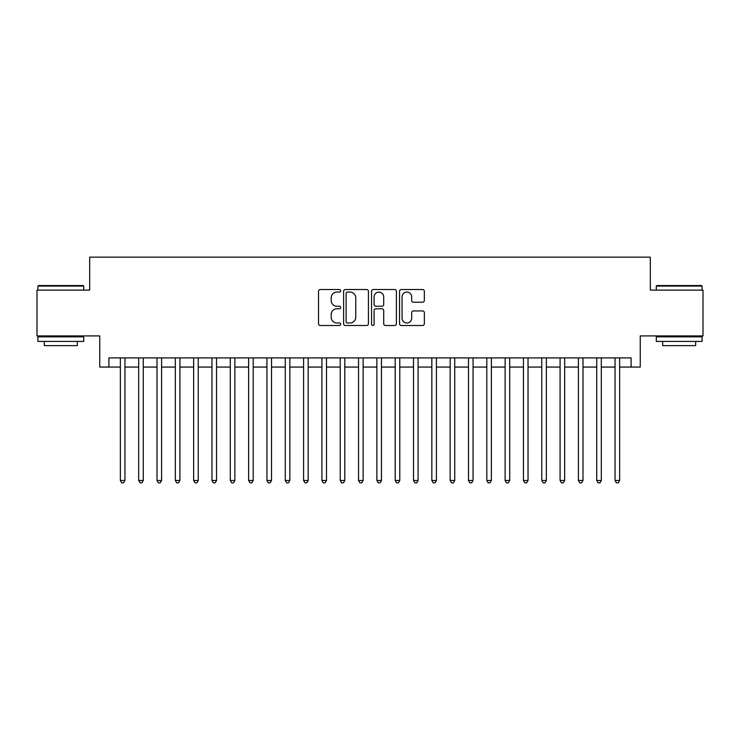<?xml version="1.0" encoding="UTF-8"?>
<svg xmlns="http://www.w3.org/2000/svg" width="740" height="740" viewBox="0 0 740 740"><rect width="100%" height="100%" fill="white"/><g stroke="black" fill="none" stroke-linecap="round" stroke-linejoin="round"><path stroke-width="1.11" d="M340.687 290.802A1.258 1.258 0 0 0 339.429 289.534L320.318 289.534A1.794 1.794 0 0 0 318.524 291.338L318.524 323.704A1.794 1.794 0 0 0 320.318 325.507L339.429 325.507A1.258 1.258 0 0 0 340.687 324.25A1.258 1.258 0 0 0 339.429 322.992L336.95 322.992A5.753 5.753 0 0 1 331.196 317.238L331.196 314.537A5.753 5.753 0 0 1 336.95 308.784L339.429 308.784A1.258 1.258 0 0 0 340.687 307.526A1.258 1.258 0 0 0 339.429 306.268L336.95 306.268A5.753 5.753 0 0 1 331.196 300.505L331.196 297.813A5.753 5.753 0 0 1 336.95 292.06L339.429 292.06A1.258 1.258 0 0 0 340.687 290.802M422.559 302.216A1.794 1.794 0 0 0 424.353 300.421L424.353 291.338A1.794 1.794 0 0 0 422.559 289.534L401.339 289.534A1.794 1.794 0 0 0 399.535 291.338L399.535 323.704A1.794 1.794 0 0 0 401.339 325.507L422.559 325.507A1.794 1.794 0 0 0 424.353 323.704L424.353 312.733A1.794 1.794 0 0 0 422.559 310.939L413.475 310.939A1.794 1.794 0 0 0 411.68 312.733L411.68 318.182A4.81 4.81 0 0 1 406.871 322.992A4.81 4.81 0 0 1 402.061 318.182L402.061 296.87A4.81 4.81 0 0 1 406.871 292.06A4.81 4.81 0 0 1 411.68 296.87L411.68 300.421A1.794 1.794 0 0 0 413.475 302.216L422.559 302.216M108.909 367.068L108.909 357.91L631.091 357.91L631.091 367.068L640.248 367.068L640.248 335.923L703 335.923L703 290.117L650.321 290.117L650.321 257.141L89.679 257.141L89.679 290.117L37 290.117L37 335.923L99.752 335.923L99.752 367.068L120.361 367.068M368.428 291.338A1.794 1.794 0 0 0 366.624 289.534L345.404 289.534A1.794 1.794 0 0 0 343.61 291.338L343.61 323.704A1.794 1.794 0 0 0 345.404 325.507L366.624 325.507A1.794 1.794 0 0 0 368.428 323.704L368.428 291.338M373.376 289.534L394.596 289.534A1.794 1.794 0 0 1 396.39 291.338L396.39 323.704A1.794 1.794 0 0 1 394.596 325.507L385.512 325.507A1.794 1.794 0 0 1 383.709 323.704L383.709 310.578A1.794 1.794 0 0 0 381.914 308.784L375.892 308.784A1.794 1.794 0 0 0 374.089 310.578L374.089 324.25A1.258 1.258 0 0 1 372.831 325.507A1.258 1.258 0 0 1 371.572 324.25L371.572 291.338A1.794 1.794 0 0 1 373.376 289.534M124.949 367.068L138.685 367.068M143.264 367.068L157.01 367.068M161.588 367.068L175.334 367.068M179.913 367.068L193.649 367.068M198.237 367.068L211.973 367.068M216.552 367.068L230.297 367.068M234.876 367.068L248.621 367.068M253.2 367.068L266.937 367.068M271.525 367.068L285.261 367.068M289.839 367.068L303.585 367.068M308.164 367.068L321.909 367.068M326.488 367.068L340.224 367.068M344.803 367.068L358.549 367.068M363.127 367.068L376.873 367.068M381.452 367.068L395.197 367.068M399.776 367.068L413.512 367.068M418.091 367.068L431.836 367.068M436.415 367.068L450.161 367.068M454.739 367.068L468.476 367.068M473.064 367.068L486.8 367.068M491.379 367.068L505.124 367.068M509.703 367.068L523.448 367.068M528.027 367.068L541.763 367.068M546.351 367.068L560.087 367.068M564.666 367.068L578.412 367.068M582.99 367.068L596.736 367.068M601.315 367.068L615.051 367.068M619.639 367.068L631.091 367.068M347.384 292.06A1.258 1.258 0 0 0 346.126 293.318L346.126 321.733A1.258 1.258 0 0 0 347.384 322.992L349.992 322.992A5.753 5.753 0 0 0 355.746 317.238L355.746 297.813A5.753 5.753 0 0 0 349.992 292.06L347.384 292.06M383.709 296.953A4.81 4.81 0 0 0 378.899 292.143A4.81 4.81 0 0 0 374.089 296.953L374.089 304.464A1.794 1.794 0 0 0 375.892 306.268L381.914 306.268A1.794 1.794 0 0 0 383.709 304.464L383.709 296.953M124.949 357.91L124.949 480.482L120.361 480.482L120.361 357.91M124.949 480.482L123.571 482.859L121.739 482.859L120.361 480.482M38.462 285.538L83.167 285.538L83.722 286.084L37.916 286.084L38.462 285.538M60.819 341.418L37.916 341.418L37.916 336.839L83.722 336.839L83.722 341.418L60.819 341.418M77.311 341.418L77.311 345.636L44.326 345.636L44.326 341.418M656.833 285.538L701.538 285.538L702.084 286.084L656.278 286.084L656.833 285.538M679.181 341.418L656.278 341.418L656.278 336.839L702.084 336.839L702.084 341.418L679.181 341.418M695.674 341.418L695.674 345.636L662.688 345.636L662.688 341.418M143.264 357.91L143.264 480.482L138.685 480.482L138.685 357.91M143.264 480.482L141.895 482.859L140.064 482.859L138.685 480.482M161.588 357.91L161.588 480.482L157.01 480.482L157.01 357.91M161.588 480.482L160.21 482.859L158.379 482.859L157.01 480.482M179.913 357.91L179.913 480.482L175.334 480.482L175.334 357.91M179.913 480.482L178.534 482.859L176.703 482.859L175.334 480.482M198.237 357.91L198.237 480.482L193.649 480.482L193.649 357.91M198.237 480.482L196.858 482.859L195.027 482.859L193.649 480.482M216.552 357.91L216.552 480.482L211.973 480.482L211.973 357.91M216.552 480.482L215.183 482.859L213.351 482.859L211.973 480.482M234.876 357.91L234.876 480.482L230.297 480.482L230.297 357.91M234.876 480.482L233.498 482.859L231.666 482.859L230.297 480.482M253.2 357.91L253.2 480.482L248.621 480.482L248.621 357.91M253.2 480.482L251.822 482.859L249.99 482.859L248.621 480.482M271.525 357.91L271.525 480.482L266.937 480.482L266.937 357.91M271.525 480.482L270.146 482.859L268.315 482.859L266.937 480.482M289.839 357.91L289.839 480.482L285.261 480.482L285.261 357.91M289.839 480.482L288.471 482.859L286.639 482.859L285.261 480.482M308.164 357.91L308.164 480.482L303.585 480.482L303.585 357.91M308.164 480.482L306.786 482.859L304.954 482.859L303.585 480.482M326.488 357.91L326.488 480.482L321.909 480.482L321.909 357.91M326.488 480.482L325.11 482.859L323.278 482.859L321.909 480.482M344.803 357.91L344.803 480.482L340.224 480.482L340.224 357.91M344.803 480.482L343.434 482.859L341.603 482.859L340.224 480.482M363.127 357.91L363.127 480.482L358.549 480.482L358.549 357.91M363.127 480.482L361.758 482.859L359.927 482.859L358.549 480.482M381.452 357.91L381.452 480.482L376.873 480.482L376.873 357.91M381.452 480.482L380.073 482.859L378.242 482.859L376.873 480.482M399.776 357.91L399.776 480.482L395.197 480.482L395.197 357.91M399.776 480.482L398.398 482.859L396.566 482.859L395.197 480.482M418.091 357.91L418.091 480.482L413.512 480.482L413.512 357.91M418.091 480.482L416.722 482.859L414.89 482.859L413.512 480.482M436.415 357.91L436.415 480.482L431.836 480.482L431.836 357.91M436.415 480.482L435.046 482.859L433.214 482.859L431.836 480.482M454.739 357.91L454.739 480.482L450.161 480.482L450.161 357.91M454.739 480.482L453.361 482.859L451.529 482.859L450.161 480.482M473.064 357.91L473.064 480.482L468.476 480.482L468.476 357.91M473.064 480.482L471.685 482.859L469.854 482.859L468.476 480.482M491.379 357.91L491.379 480.482L486.8 480.482L486.8 357.91M491.379 480.482L490.01 482.859L488.178 482.859L486.8 480.482M509.703 357.91L509.703 480.482L505.124 480.482L505.124 357.91M509.703 480.482L508.334 482.859L506.502 482.859L505.124 480.482M528.027 357.91L528.027 480.482L523.448 480.482L523.448 357.91M528.027 480.482L526.649 482.859L524.817 482.859L523.448 480.482M546.351 357.91L546.351 480.482L541.763 480.482L541.763 357.91M546.351 480.482L544.973 482.859L543.141 482.859L541.763 480.482M564.666 357.91L564.666 480.482L560.087 480.482L560.087 357.91M564.666 480.482L563.297 482.859L561.466 482.859L560.087 480.482M582.99 357.91L582.99 480.482L578.412 480.482L578.412 357.91M582.99 480.482L581.621 482.859L579.79 482.859L578.412 480.482M601.315 357.91L601.315 480.482L596.736 480.482L596.736 357.91M601.315 480.482L599.937 482.859L598.105 482.859L596.736 480.482M619.639 357.91L619.639 480.482L615.051 480.482L615.051 357.91M619.639 480.482L618.261 482.859L616.429 482.859L615.051 480.482M37.916 290.117L37.916 286.084M48.359 336.839L48.359 335.923M73.279 336.839L73.279 335.923M83.722 290.117L83.722 286.084M656.278 290.117L656.278 286.084M666.721 336.839L666.721 335.923M691.641 336.839L691.641 335.923M702.084 290.117L702.084 286.084"/></g></svg>
